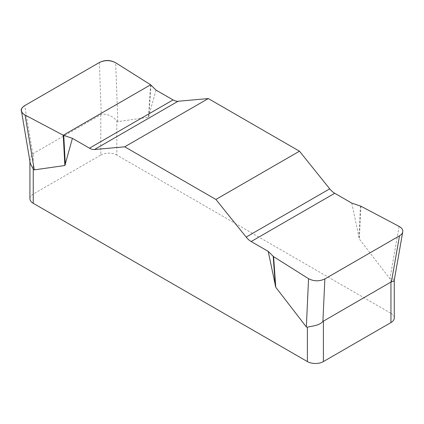 <?xml version="1.0" encoding="UTF-8"?>
<svg xmlns="http://www.w3.org/2000/svg" width="424" height="424" viewBox="0 0 424 424"><rect width="100%" height="100%" fill="white"/><g stroke="black" fill="none" stroke-linecap="round" stroke-linejoin="round"><path stroke-width="0.32" stroke-dasharray="2.12 1.59" d="M351.777 203.117L359.34 239.019L389.921 278.706L390.954 279.024L390.954 313.325L116.817 155.057L116.817 120.755C112.116 115.752 106.943 113.632 101.294 114.395L33.247 153.53L30.735 157.177L29.934 160.548L30.051 162.154M150.626 84.789L148.437 117.257L117.851 121.63L116.817 120.755M148.437 117.257L156 90.084M394.251 280.222L393.658 279.003L391.887 278.706L390.954 279.024M390.954 313.325A11.321 6.535 180 0 1 394.272 317.947M100.806 114.528L100.806 155.057L33.247 194.059L33.247 153.53M29.929 198.681A11.321 6.535 180 0 1 33.247 194.059M100.806 155.057A11.321 6.535 180 0 1 116.817 155.057M150.992 85.076L148.877 116.409M117.851 121.63L115.651 62.752M32.786 153.944L24.687 105.634M99.354 62.524L101.294 114.395M360.448 206.006L358.895 237.663M360.946 206.218L359.34 239.019M399.116 226.411L389.921 278.706M29.929 160.765L29.929 161.454"/><path stroke-width="0.64" d="M394.272 280.126L394.272 317.947A11.321 6.535 180 0 1 390.954 322.569L323.395 361.577A11.321 6.535 180 0 1 307.384 361.577L307.384 327.275L306.351 326.957L275.764 287.271L268.201 251.363L273.575 256.658L308.55 278.695C313.893 281.425 319.325 281.504 324.848 278.928L399.514 235.818C401.374 234.721 402.45 233.412 402.747 231.886C403.028 229.739 401.82 227.916 399.116 226.411L360.946 206.218L351.777 203.117L334.732 193.275A14.156 8.173 60 0 1 329.724 188.839L299.476 151.204L208.295 98.564L178.048 101.267A14.156 8.173 60 0 1 173.04 99.926L156 90.084L150.626 84.789L115.651 62.752C110.309 60.023 104.876 59.948 99.354 62.524L24.687 105.634C22.265 107.092 21.184 108.83 21.449 110.844C21.762 112.493 22.976 113.892 25.085 115.042L63.255 135.235L72.425 138.335L89.469 148.177A14.156 8.173 -120 0 0 94.473 149.518L124.725 146.815L208.295 98.564M299.476 151.204L215.906 199.455L246.153 237.085A14.156 8.173 -120 0 0 251.156 241.526L268.201 251.363M215.906 199.455L124.725 146.815M72.425 138.335L64.861 165.508L34.28 169.881L33.247 169.001L33.247 203.303A11.321 6.535 180 0 1 29.929 198.681L29.929 161.454M307.384 361.577L33.247 203.303M307.384 327.275C310.601 326.04 318.742 326.178 322.908 321.445L390.954 282.045L393.467 281.276L394.251 280.222L402.683 232.262M21.513 111.236L30.046 162.154L30.544 163.977L33.247 169.001M25.096 115.047C20.018 111.963 19.901 108.814 24.74 105.603L99.306 62.556C104.866 59.758 110.314 59.826 115.657 62.757L150.626 84.789L63.255 135.235L25.096 115.047L34.28 169.881M323.395 321.048L323.395 361.577M390.954 322.569L390.954 282.045M246.153 237.085L329.724 188.839M334.732 193.275L251.156 241.526M178.048 101.267L94.473 149.518M89.469 148.177L173.04 99.926M63.754 135.442L65.307 164.66M63.255 135.235L64.861 165.508M273.21 256.372L275.324 285.914M273.575 256.658L275.764 287.271M306.351 326.957L308.55 278.695M391.416 281.891L399.514 235.818M324.848 278.928L322.908 321.445"/></g></svg>
